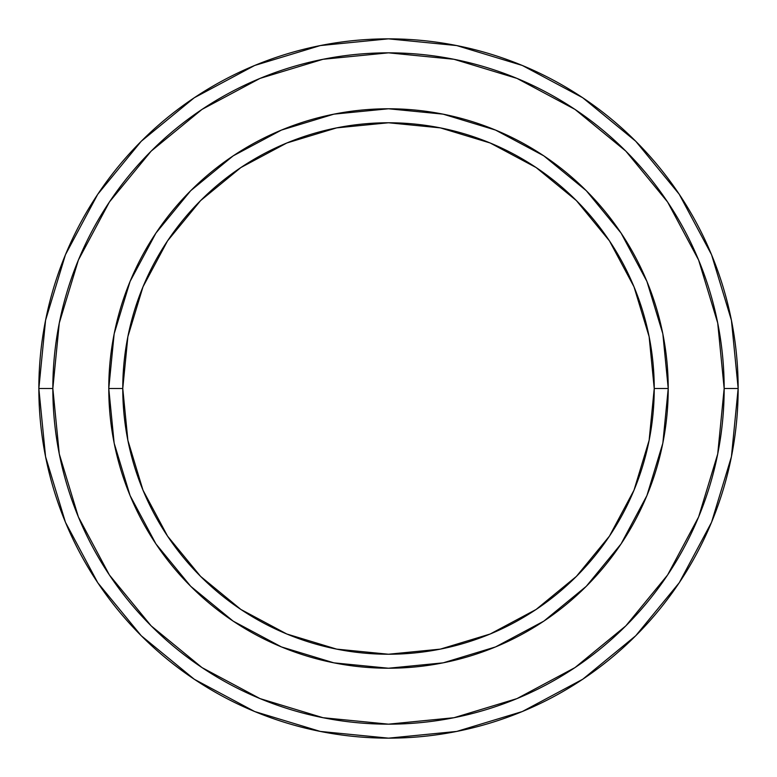 <?xml version="1.0" encoding="UTF-8"?>
<svg xmlns="http://www.w3.org/2000/svg" width="777" height="777" viewBox="0 0 777 777"><rect width="100%" height="100%" fill="white"/><g stroke="black" fill="none" stroke-linecap="round" stroke-linejoin="round"><path stroke-width="1.17" d="M108.78 388.5L122.766 388.5A265.734 265.734 0 0 1 388.5 122.766A265.734 265.734 0 0 1 654.234 388.5L668.22 388.5A279.72 279.72 0 0 0 388.5 108.78A279.72 279.72 0 0 0 108.78 388.5A279.72 279.72 0 0 1 388.5 108.78A279.72 279.72 0 0 1 668.22 388.5A279.72 279.72 0 0 1 388.5 668.22A279.72 279.72 0 0 1 108.78 388.5A279.72 279.72 0 0 0 388.5 668.22A279.72 279.72 0 0 0 668.22 388.5L654.234 388.5L649.125 336.655L634.003 286.81L609.45 240.87L576.398 200.602L536.13 167.55L490.19 142.997L440.345 127.875L388.5 122.766L336.655 127.875L286.81 142.997L240.87 167.55L200.602 200.602L167.55 240.87L142.997 286.81L127.875 336.655L122.766 388.5L127.875 440.345L142.997 490.19L167.55 536.13L200.602 576.398L240.87 609.45L286.81 634.003L336.655 649.125L388.5 654.234L440.345 649.125L490.19 634.003L536.13 609.45L576.398 576.398L609.45 536.13L634.003 490.19L649.125 440.345L654.234 388.5A265.734 265.734 0 0 1 388.5 654.234A265.734 265.734 0 0 1 122.766 388.5L108.78 388.5M38.85 388.5A349.65 349.65 0 0 0 388.5 738.15A349.65 349.65 0 0 0 738.15 388.5L724.164 388.5A335.664 335.664 0 0 1 388.5 724.164A335.664 335.664 0 0 1 52.836 388.5L59.285 453.982L78.39 516.958L109.402 574.99L151.146 625.854L202.01 667.598L260.042 698.61L323.018 717.715L388.5 724.164L453.982 717.715L516.958 698.61L574.99 667.598L625.854 625.854L667.598 574.99L698.61 516.958L717.715 453.982L724.164 388.5L717.715 323.018L698.61 260.042L667.598 202.01L625.854 151.146L574.99 109.402L516.958 78.39L453.982 59.285L388.5 52.836L323.018 59.285L260.042 78.39L202.01 109.402L151.146 151.146L109.402 202.01L78.39 260.042L59.285 323.018L52.836 388.5L38.85 388.5L52.836 388.5A335.664 335.664 0 0 1 388.5 52.836A335.664 335.664 0 0 1 724.164 388.5L738.15 388.5A349.65 349.65 0 0 0 388.5 38.85A349.65 349.65 0 0 0 38.85 388.5A349.65 349.65 0 0 1 388.5 38.85A349.65 349.65 0 0 1 738.15 388.5A349.65 349.65 0 0 1 388.5 738.15A349.65 349.65 0 0 1 38.85 388.5L45.571 320.289L65.462 254.691L97.708 194.337M668.22 388.587L662.868 442.939M662.8 443.317L646.93 495.541L621.076 543.9L586.295 586.295L543.978 621.027M543.832 621.134L495.541 646.93L443.317 662.8M442.939 662.868L388.587 668.22M388.413 668.22L334.061 662.868M333.799 662.82L281.459 646.93L233.285 621.202M233.1 621.076L190.705 586.295L155.973 543.978M155.924 543.9L130.07 495.541L114.209 443.337M114.132 442.939L108.78 388.587M108.78 388.413L114.132 334.061M114.209 333.663L130.07 281.459L155.924 233.1L190.705 190.705L233.022 155.973M233.168 155.866L281.459 130.07L333.799 114.18M334.061 114.132L388.413 108.78M388.587 108.78L442.939 114.132M443.201 114.18L495.541 130.07L543.715 155.798M543.9 155.924L586.295 190.705L621.027 233.022M621.076 233.1L646.93 281.459L662.791 333.663M662.868 334.061L668.22 388.413M97.776 194.24L141.259 141.259L194.153 97.844M194.24 97.776L254.691 65.462L320.289 45.571L388.383 38.85M388.5 38.85L456.711 45.571L522.309 65.462L582.663 97.708M582.76 97.776L635.741 141.259L679.156 194.153M679.224 194.24L711.538 254.691L731.429 320.289L738.15 388.383M738.15 388.5L731.429 456.711L711.538 522.309L679.292 582.663M679.224 582.76L635.741 635.741L582.847 679.156M582.76 679.224L522.309 711.538L456.711 731.429L388.617 738.15M388.5 738.15L320.289 731.429L254.691 711.538L194.337 679.292M194.24 679.224L141.259 635.741L97.844 582.847M97.776 582.76L65.462 522.309L45.571 456.711L38.85 388.617"/></g></svg>
